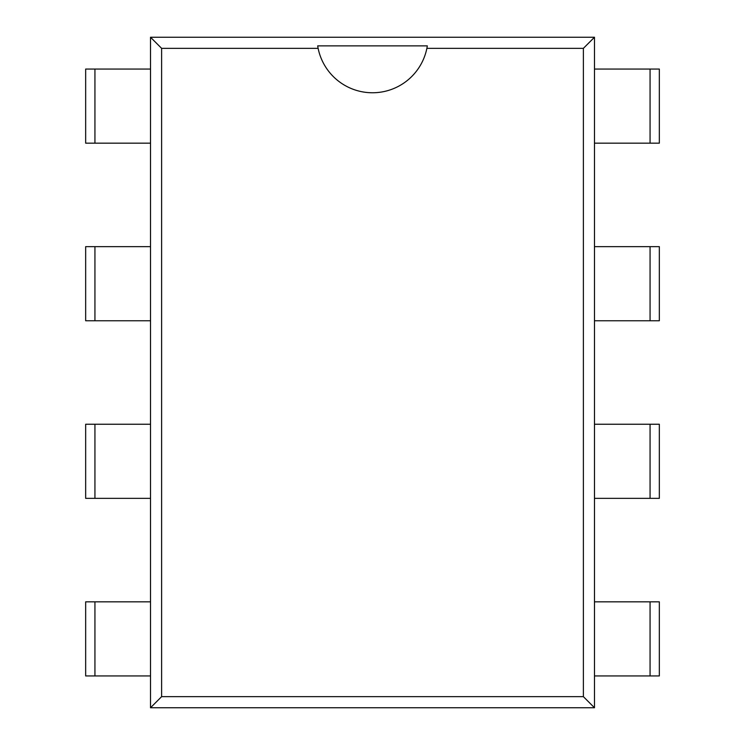 <?xml version="1.0" encoding="UTF-8"?>
<svg xmlns="http://www.w3.org/2000/svg" width="745" height="745" viewBox="0 0 745 745"><rect width="100%" height="100%" fill="white"/><g stroke="black" fill="none" stroke-linecap="round" stroke-linejoin="round"><path stroke-width="1.12" d="M594.482 707.75L150.518 707.75L150.518 37.25L161.618 48.351L318.124 48.351A55.493 55.493 0 0 0 426.876 48.351L583.382 48.351L583.382 696.65L594.482 707.75L594.482 37.25L583.382 48.351M150.518 707.75L161.618 696.65L161.618 48.351M150.518 37.25L594.482 37.25M161.618 696.65L583.382 696.65M426.876 48.351L427.323 45.873L317.677 45.873L318.124 48.351M94.932 69.061L85.666 69.061L85.666 143.17L150.518 143.17L150.518 69.061L94.932 69.061L94.932 143.17M650.068 143.17L659.334 143.17L659.334 69.061L594.482 69.061L594.482 143.17L650.068 143.17L650.068 69.061M94.932 246.651L85.666 246.651L85.666 320.76L150.518 320.76L150.518 246.651L94.932 246.651L94.932 320.76M650.068 320.76L659.334 320.76L659.334 246.651L594.482 246.651L594.482 320.76L650.068 320.76L650.068 246.651M94.932 424.24L85.666 424.24L85.666 498.349L150.518 498.349L150.518 424.24L94.932 424.24L94.932 498.349M650.068 498.349L659.334 498.349L659.334 424.24L594.482 424.24L594.482 498.349L650.068 498.349L650.068 424.24M94.932 601.83L85.666 601.83L85.666 675.939L150.518 675.939L150.518 601.83L94.932 601.83L94.932 675.939M650.068 675.939L659.334 675.939L659.334 601.83L594.482 601.83L594.482 675.939L650.068 675.939L650.068 601.83"/></g></svg>
